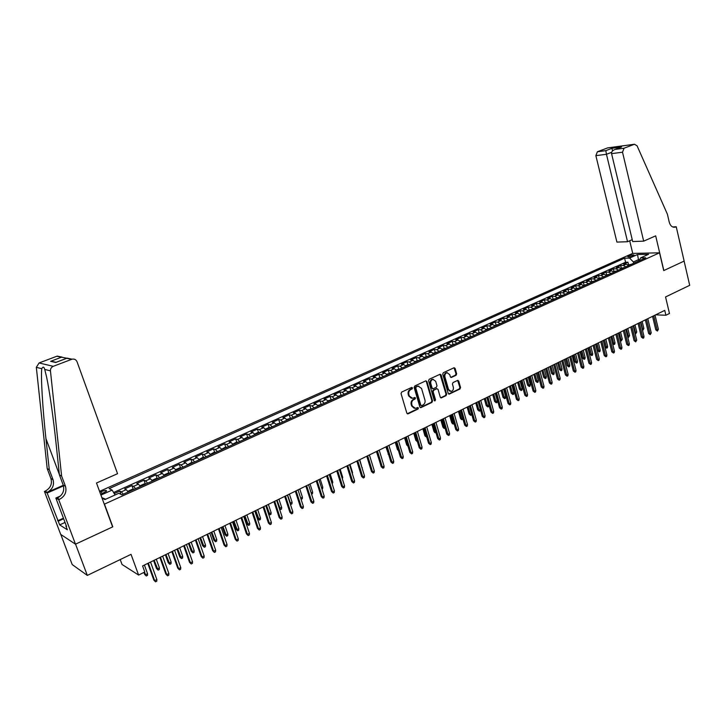 <?xml version="1.0" encoding="UTF-8"?>
<svg xmlns="http://www.w3.org/2000/svg" width="726" height="726" viewBox="0 0 726 726"><rect width="100%" height="100%" fill="white"/><g stroke="black" fill="none" stroke-linecap="round" stroke-linejoin="round"><path stroke-width="1.09" d="M412.54 387.884L411.66 387.43L401.669 392.067L401.051 393.601L406.841 413.158L408.103 413.793L418.013 409.056L418.439 407.994L417.74 407.495L415.526 408.402L412.295 406.124L411.814 404.5C411.379 402.313 412.032 400.688 413.784 399.627L415.063 399.019L415.499 397.957L414.782 397.458L412.604 398.347L409.328 396.051L408.847 394.418C408.411 392.231 409.065 390.606 410.825 389.544L412.105 388.945L412.54 387.884M411.388 398.275L408.684 395.942L408.203 394.318C407.767 392.122 408.42 390.506 410.181 389.445L411.46 388.846L411.669 387.421M407.259 413.738L417.368 408.938L417.595 407.531M414.301 408.321L411.651 406.006L411.17 404.391C410.735 402.204 411.397 400.58 413.139 399.518L414.419 398.91L414.637 397.503M628.652 255.942L627.709 256.577C628.308 257.167 630.141 256.931 633.208 255.851L634.152 255.216C633.544 254.626 631.711 254.871 628.652 255.942M456.064 375.278L456.654 373.799L455.129 368.427L454.131 367.71L443.323 372.71L442.724 374.199L448.232 393.41L449.203 394.118L459.966 389.009L460.547 387.53L458.714 381.068L457.734 380.36L453.024 382.557L452.425 384.045L453.342 387.257C453.686 389.417 452.96 390.806 451.173 391.432L448.55 389.535L444.929 376.903C444.593 374.761 445.301 373.373 447.071 372.737L449.748 374.643L450.347 376.758L451.345 377.466L456.064 375.278L455.402 375.197L455.992 373.718L454.031 367.737M104.553 504.343L112.802 526.822L75.549 544.146L87.32 575.409L131.034 554.355L138.602 575.056L144.792 571.997L142.586 565.944L664.753 310.383L665.905 315.247L669.472 313.496L665.56 296.952L689.7 285.327L684.11 261.106L663.727 270.589L659.544 252.811L104.281 504.198M426.933 381.549L425.699 380.896L414.764 385.978L414.147 387.502L419.855 406.95L420.853 407.658L431.943 402.395L432.551 400.888L426.933 381.549L425.844 380.851M429.148 379.29L440.128 374.217L441.136 374.934L446.653 394.164L446.054 395.652L441.272 397.902L440.283 397.195L438.041 389.399L436.816 388.755L433.767 390.198L433.159 391.704L435.518 399.835L434.938 400.943L434.239 400.443L428.549 380.796L429.148 379.29M87.32 575.409L72.201 564.565L60.802 534.472M628.607 264.899L627.963 262.231L623.607 264.191L626.211 264.155L623.298 265.48L625.803 266.823M621.347 268.184L620.694 265.498L616.301 267.477L618.897 267.458L615.957 268.783L618.461 270.154M614.024 271.488L613.361 268.801L608.933 270.798L611.519 270.789L608.551 272.123L611.047 273.502M606.637 274.836L605.965 272.132L601.5 274.147L604.077 274.147L601.083 275.499L603.578 276.887M599.186 278.203L598.505 275.499L594.004 277.523L596.563 277.532L593.541 278.893L596.037 280.29M591.663 281.597L590.982 278.884L586.436 280.935L588.995 280.944L585.946 282.323L588.432 283.739M584.076 285.028L583.395 282.305L578.803 284.365L581.354 284.392L578.277 285.781L580.755 287.206M576.426 288.485L575.736 285.754L571.108 287.832L573.64 287.868L570.536 289.266L573.014 290.709M568.712 291.979L568.004 289.229L563.34 291.335L565.863 291.38L562.732 292.787L565.209 294.248M560.926 295.5L560.218 292.741L555.508 294.865L558.013 294.919L554.855 296.344L557.323 297.814M553.067 299.048L552.35 296.281L547.595 298.422L550.099 298.486L546.914 299.929L549.373 301.408M545.144 302.633L544.418 299.856L539.618 302.016L542.113 302.089L538.892 303.541L541.351 305.038M537.14 306.245L536.405 303.459L531.568 305.637L534.046 305.728L530.806 307.189L533.256 308.704M529.072 309.893L528.328 307.098L523.446 309.294L525.914 309.394L522.638 310.873L525.08 312.398M520.923 313.578L520.179 310.773L515.251 312.988L517.702 313.097L514.398 314.585L516.839 316.128M512.71 317.298L511.948 314.476L506.975 316.717L509.416 316.835L506.086 318.342L508.518 319.894M504.416 321.046L503.644 318.215L498.635 320.475L501.058 320.602L497.691 322.126L500.114 323.696M496.049 324.831L495.268 321.99L490.204 324.268L492.618 324.413L489.224 325.947L491.638 327.535M487.6 328.651L486.81 325.793L481.701 328.098L484.106 328.252L480.676 329.804L483.08 331.401M479.069 332.499L478.28 329.64L473.116 331.964L475.503 332.127L472.045 333.688L474.45 335.312M470.466 336.392L469.668 333.515L464.459 335.866L466.827 336.047L463.333 337.617L465.729 339.26M461.781 340.322L460.965 337.436L455.71 339.804L458.07 339.995L454.54 341.583L456.926 343.235M453.006 344.287L452.189 341.383L446.88 343.779L449.222 343.979L445.664 345.585L448.042 347.255M444.158 348.289L443.332 345.376L437.969 347.79L440.301 348.008L436.707 349.633L439.076 351.32M435.219 352.328L434.384 349.406L428.975 351.838L431.28 352.074L427.659 353.707L430.019 355.413M426.198 356.402L425.354 353.471L419.891 355.931L422.187 356.176L418.521 357.827L420.871 359.551M417.087 360.523L416.234 357.582L410.716 360.06L412.994 360.323L409.301 361.993L411.642 363.726M410.072 364.434L407.858 364.697L407.032 361.73L401.46 364.234L403.72 364.506L399.981 366.194L402.313 367.946M398.61 368.899L397.73 365.913L392.113 368.445L394.354 368.735L390.579 370.432L392.902 372.211M389.245 373.146L388.346 370.142L382.666 372.692L384.889 373.001L381.077 374.716L383.392 376.513M379.78 377.438L378.863 374.407L373.137 376.985L375.342 377.311L371.494 379.045L373.79 380.851M370.215 381.767L369.298 378.718L363.508 381.322L365.686 381.658L361.802 383.41L364.098 385.243M360.568 386.15L359.624 383.074L353.78 385.706L355.949 386.05L352.019 387.82L354.306 389.671M350.812 390.57L349.868 387.466L343.961 390.125L346.102 390.488L342.137 392.276L344.405 394.145M340.966 395.035L340.004 391.913L334.042 394.59L336.165 394.971L332.163 396.777L334.414 398.674M331.029 399.536L330.049 396.396L324.023 399.109L326.119 399.5L322.081 401.333L324.322 403.239M320.983 404.092L319.985 400.924L313.895 403.665L315.982 404.083L311.89 405.925L314.122 407.849M310.828 408.693L309.82 405.498L303.677 408.266L305.728 408.702L301.599 410.562L303.822 412.513M300.582 413.348L299.557 410.126L293.34 412.922L295.382 413.366L291.208 415.254L293.413 417.223M290.228 418.04L289.184 414.791L282.913 417.622L284.919 418.085L280.708 419.991L282.895 421.978M279.764 422.786L278.702 419.51L272.368 422.369L274.355 422.85L270.09 424.774L272.268 426.788M269.192 427.578L268.121 424.283L261.714 427.169L263.674 427.668L259.373 429.61L261.532 431.652M258.51 432.424L257.421 429.102L250.951 432.015L252.884 432.533L248.537 434.493L250.679 436.562M247.72 437.324L246.613 433.966L240.07 436.916L241.976 437.451L237.584 439.439L239.716 441.517M236.812 442.27L235.687 438.885L229.071 441.862L230.959 442.424L226.521 444.43L228.636 446.535M225.795 447.27L224.643 443.858L217.963 446.871L219.824 447.443L215.332 449.476L217.437 451.599M214.66 452.325L213.489 448.886L206.738 451.926L208.562 452.525L204.024 454.567L206.111 456.727M203.398 457.434L202.209 453.959L195.385 457.035L197.191 457.652L192.599 459.721L194.668 461.908M192.027 462.598L190.811 459.095L183.914 462.199L185.684 462.843L181.046 464.93L183.097 467.136M180.52 467.816L179.295 464.286L172.325 467.426L174.059 468.088L169.376 470.203L171.4 472.426M168.904 473.098L167.652 469.531L160.6 472.699L162.306 473.388L157.569 475.521L159.584 477.781M157.152 478.434L155.872 474.831L148.748 478.035L150.427 478.743L145.636 480.902L147.623 483.189M145.264 483.825L143.975 480.195L136.769 483.434L138.412 484.169L133.566 486.347L135.535 488.662M133.257 489.279L131.932 485.612L124.654 488.888L126.26 489.642L128.221 491.974M100.669 494.361L106.559 491.13C106.586 490.086 104.834 490.25 101.286 491.611L99.889 492.237M99.562 491.357L632.618 253.419L659.544 252.811M627.963 262.231L625.585 262.258L624.596 258.184L109.118 488.625L112.122 490.086L115.107 494.96M624.596 258.184L629.578 258.093L637.528 254.527L648.572 254.291L640.586 257.893L645.741 257.803L121.904 494.823L118.774 493.308L104.907 499.561L102.03 498.081M100.932 495.096L112.122 490.086M120.961 494.37L119.772 491.094L121.36 491.856L123.311 494.188M131.932 485.612L133.566 486.347M143.975 480.195L145.636 480.902M155.872 474.831L157.569 475.521M167.652 469.531L169.376 470.203M179.295 464.286L181.046 464.93M190.811 459.095L192.599 459.721M202.209 453.959L204.024 454.567M213.489 448.886L215.332 449.476M224.643 443.858L226.521 444.43M235.687 438.885L237.584 439.439M246.613 433.966L248.537 434.493M257.421 429.102L259.373 429.61M268.121 424.283L270.09 424.774M278.702 419.51L280.708 419.991M289.184 414.791L291.208 415.254M299.557 410.126L301.599 410.562M309.82 405.498L311.89 405.925M319.985 400.924L322.081 401.333M330.049 396.396L332.163 396.777M340.004 391.913L342.137 392.276M349.868 387.466L352.019 387.82M359.624 383.074L361.802 383.41M369.298 378.718L371.494 379.045M378.863 374.407L381.077 374.716M388.346 370.142L390.579 370.432M397.73 365.913L399.981 366.194M407.032 361.73L409.301 361.993M416.234 357.582L418.521 357.827M425.354 353.471L427.659 353.707M434.384 349.406L436.707 349.633M443.332 345.376L445.664 345.585M452.189 341.383L454.54 341.583M460.965 337.436L463.333 337.617M469.668 333.515L472.045 333.688M478.28 329.64L480.676 329.804M486.81 325.793L489.224 325.947M495.268 321.99L497.691 322.126M503.644 318.215L506.086 318.342M511.948 314.476L514.398 314.585M520.179 310.773L522.638 310.873M528.328 307.098L530.806 307.189M536.405 303.459L538.892 303.541M544.418 299.856L546.914 299.929M552.35 296.281L554.855 296.344M560.218 292.741L562.732 292.787M568.004 289.229L570.536 289.266M575.736 285.754L578.277 285.781M583.395 282.305L585.946 282.323M590.982 278.884L593.541 278.893M598.505 275.499L601.083 275.499M605.965 272.132L608.551 272.123M613.361 268.801L615.957 268.783M620.694 265.498L623.298 265.48M625.585 262.258L113.61 492.509M119.772 491.094L114.254 493.571M638.771 260.961L638.463 259.672L633.399 261.959L633.707 263.248M120.217 559.564L122.032 564.474L138.602 575.056M655.66 314.839L665.905 315.247M639.724 259.654L638.463 259.672L637.528 254.527M140.39 486.465L138.412 484.169M152.424 481.02L150.427 478.743M164.321 475.63L162.306 473.388M176.1 470.303L174.059 468.088M187.744 465.039L185.684 462.843M199.26 459.83L197.191 457.652M210.658 454.667L208.562 452.525M221.929 449.566L219.824 447.443M233.082 444.521L230.959 442.424M244.118 439.529L241.976 437.451M255.035 434.593L252.884 432.533M265.843 429.701L263.674 427.668M276.533 424.864L274.355 422.85M287.115 420.073L284.919 418.085M302.315 413.167L297.56 415.299L295.382 413.366M307.96 410.644L305.728 408.702M318.215 405.997L315.982 404.083M328.37 401.405L326.119 399.5M338.425 396.859L336.165 394.971M348.38 392.358L346.102 390.488M358.236 387.893L355.949 386.05M367.991 383.482L365.686 381.658M377.647 379.108L375.342 377.311M387.212 374.779L384.889 373.001M396.677 370.496L394.354 368.735M406.061 366.258L403.72 364.506M415.345 362.056L412.994 360.323M428.44 356.13L424.51 357.854L422.187 356.176M433.649 353.771L431.28 352.074M442.669 349.687L440.301 348.008M451.608 345.649L449.222 343.979M460.456 341.637L458.07 339.995M469.223 337.672L466.827 336.047M477.908 333.742L475.503 332.127M490.014 328.27L486.493 329.813L484.106 328.252M495.041 325.992L492.618 324.413M503.49 322.172L501.058 320.602M511.857 318.387L509.416 316.835M520.143 314.63L517.702 313.097M528.365 310.919L525.914 309.394M536.505 307.234L534.046 305.728M544.573 303.586L542.113 302.089M552.568 299.965L550.099 298.486M560.49 296.38L558.013 294.919M571.344 291.471L568.313 292.796L565.863 291.38M576.117 289.302L573.64 287.868M583.831 285.817L581.354 284.392M591.481 282.36L588.995 280.944M599.059 278.929L596.563 277.532M606.573 275.526L604.077 274.147M614.024 272.159L611.519 270.789M621.402 268.82L618.897 267.458M640.586 257.893L639.161 260.779M631.375 264.3L628.698 265.471L626.211 264.155M633.399 261.959L629.578 258.093M105.669 499.216L101.876 497.655M420.263 407.531L431.289 402.286L431.897 400.779L426.289 381.459M416.234 387.022L415.807 388.083L420.799 405.144L421.507 405.643L423.013 404.954C424.737 403.892 425.391 402.277 424.955 400.108L421.561 388.474L418.276 386.168L415.59 386.931L415.163 387.993L415.807 388.083M421.134 405.58L420.154 405.035L415.163 387.993M418.811 386.132L417.586 386.395M415.59 386.931L416.933 386.296M440.691 397.784L445.401 395.552L445.991 394.055L440.038 374.244M436.88 388.664L433.113 390.098L432.505 391.604L434.865 399.736L435.518 399.835M434.438 400.788L434.865 399.736M435.691 381.277L432.986 379.362C431.18 380.007 430.454 381.404 430.808 383.564L432.106 388.056L433.331 388.7L436.39 387.257L436.988 385.76L435.691 381.277M433.34 379.326L432.333 379.271C430.527 379.916 429.801 381.313 430.155 383.473L430.808 383.564M432.605 388.691L431.453 387.956L430.155 383.473M450.782 377.357L455.402 375.197M447.388 372.701L446.408 372.656C444.639 373.291 443.931 374.67 444.276 376.812L444.929 376.903M450.174 391.359L447.888 389.445L444.276 376.812M448.632 393.991L459.295 388.918L459.885 387.439L457.634 380.388M147.569 573.758L147.469 575.4L146.271 575.99L144.61 574.302L145.427 574.82L147.569 573.758L144.41 565.055M146.271 575.99L144.456 572.161M144.61 574.302L143.929 572.424M147.786 563.403L153.839 580.101L154.683 580.637L148.34 563.131M156.861 579.548L156.752 581.217L155.536 581.825L154.683 580.637L156.861 579.548L150.536 562.06M155.536 581.825L153.839 580.101M61.601 475.984L59.405 474.858L56.02 443.014C53.479 418.757 49.477 390.325 46.591 377.012L44.731 369.443C43.968 366.666 42.979 366.421 41.781 368.699C40.683 375.995 42.662 408.901 45.938 438.649L49.268 469.677L53.025 479.659C54.468 485.168 52.526 489.397 47.199 492.328L45.148 491.148L44.431 491.466L60.703 534.409L75.477 544.182L112.612 526.913L96.494 483.008L117.548 473.697L77.038 361.748C76.058 359.615 74.397 358.762 72.056 359.179L53.279 366.321C51.301 367.229 50.357 368.744 50.448 370.868L61.601 475.984L65.458 486.275C66.928 491.956 64.941 496.321 59.468 499.37L58.733 499.697L75.477 544.182M49.268 469.677L47.199 468.624L50.938 478.552C52.381 484.033 50.448 488.235 45.148 491.148M59.468 499.37L57.281 498.118C62.726 495.087 64.714 490.749 63.235 485.095L59.405 474.858M71.62 359.316L66.728 358.299L55.72 362.483L50.611 361.339L61.492 357.201L56.846 356.239L39.068 362.964L53.279 366.321M41.781 368.699L36.327 367.338L47.199 468.624M58.733 499.697L55.848 498.036L66.538 526.404L65.894 525.996L66.311 525.805M65.05 522.448L59.677 524.88L67.318 529.762L65.894 525.996M59.677 524.88L47.154 493.027L44.431 491.466M55.848 498.036L60.439 496.003M63.307 485.295L47.199 492.328M63.498 485.885L47.154 493.027M36.327 367.338L39.068 362.964M56.846 356.239L61.184 357.138M57.653 520.796L63.443 518.183M63.652 518.754L58.28 521.186M66.728 358.299L70.041 358.989M55.72 362.483L56.465 362.165M50.611 361.339L55.984 362.383M61.492 357.201L66.819 358.217M643.681 241.15L622.518 152.215L611.564 153.631L632.682 241.54L643.681 241.15L655.678 235.85L663.836 270.535L684.146 261.088L676.233 226.766L672.684 226.939M632.228 239.671L627.545 241.722L616.909 242.094L595.865 155.654L597.38 151.77L607.653 147.886L634.46 144.247L637.074 145.817L667.412 214.243L669.254 222.201C670.352 225.895 672.33 227.556 675.18 227.165L676.233 226.766M597.38 151.77L605.829 150.645L612.045 148.286L621.52 147.015L615.276 149.393L624.051 148.222L634.342 144.292L607.544 147.932M632.736 253.419L629.696 240.778M627.545 241.722L606.455 154.293L595.865 155.654M607.653 147.886L608.207 147.814M624.051 148.222L622.518 152.215M605.829 150.645L606.455 154.293L611.637 152.315M612.045 148.286L612.472 150.972M621.52 147.015L620.44 147.396M615.276 149.393L614.976 149.474C612.508 150.436 611.374 151.825 611.564 153.631M128.166 491.883L128.475 491.003L132.123 489.351L134.265 489.233M159.421 567.904L159.303 569.538L158.123 570.119L156.462 568.449L157.297 568.957L159.421 567.904L156.299 559.238M158.123 570.119L154.166 560.281M156.462 568.449L153.613 560.554M140.318 486.347L140.581 485.531L144.184 483.897L146.334 483.77M171.136 562.115L171.018 563.739L169.848 564.32L168.187 562.668L169.031 563.149L171.136 562.115L168.051 553.484M169.848 564.32L165.945 554.51M168.187 562.668L165.374 554.791M152.333 480.875L152.551 480.113L156.117 478.507L158.277 478.37M182.725 556.388L182.607 558.013L181.455 558.575L179.785 556.942L180.647 557.414L182.725 556.388L179.685 547.794M181.455 558.575L177.598 548.811M179.785 556.942L177.008 549.101M164.212 475.457L164.394 474.759L167.924 473.17L170.084 473.025M194.196 550.725L194.069 552.332L192.925 552.903L191.265 551.27L192.136 551.733L194.196 550.725L191.183 542.159M192.925 552.903L189.123 543.166M191.265 551.27L188.515 543.465M159.892 557.477L165.864 574.112L166.735 574.629L160.473 557.196M168.886 573.549L168.768 575.21L167.57 575.809L166.735 574.629L168.886 573.549L162.642 556.134M167.57 575.809L165.864 574.112M171.862 551.615L177.761 568.177L178.641 568.685L172.461 551.324M180.774 567.623L180.647 569.275L179.467 569.865L178.641 568.685L180.774 567.623L174.612 550.272M179.467 569.865L177.761 568.177M183.705 545.825L189.531 562.314L190.43 562.804L184.322 545.516M192.535 561.752L192.408 563.403L191.237 563.984L190.43 562.804L192.535 561.752L186.446 544.482M191.237 563.984L189.531 562.314M195.421 540.09L201.175 556.506L202.082 556.987L196.056 539.781M204.169 555.953L204.033 557.595L202.872 558.167L202.082 556.987L204.169 555.953L198.153 538.746M202.872 558.167L201.175 556.506M175.964 470.094L176.109 469.468L179.603 467.889L181.763 467.744M205.54 545.117L205.404 546.723L204.278 547.286L202.608 545.671L203.507 546.124L205.54 545.117L202.563 536.587M204.278 547.286L200.53 537.585M202.608 545.671L199.895 537.893M207.001 534.418L212.682 550.771L213.607 551.243L207.654 534.1M215.667 550.208L215.531 551.851L214.388 552.422L213.607 551.243L215.667 550.208L209.732 533.084M214.388 552.422L212.682 550.771M193.279 462.498L191.156 462.662L187.58 464.794M216.756 539.572L216.62 541.169L215.504 541.723L213.843 540.126L214.751 540.561L216.756 539.572L213.825 531.078M215.504 541.723L211.81 532.067M213.843 540.126L211.166 532.385M218.462 528.809L224.071 545.09L225.006 545.553L219.134 528.483M227.047 544.536L226.902 546.161L225.777 546.732L225.006 545.553L227.047 544.536L221.185 527.475M225.777 546.732L224.071 545.09M204.714 457.326L202.581 457.498L199.078 459.54M227.864 534.082L227.728 535.679L226.621 536.224L224.96 534.635L225.877 535.062L227.864 534.082L224.969 525.624M226.621 536.224L222.973 526.604M224.96 534.635L222.31 526.931M229.797 523.264L235.333 539.482L236.286 539.926L230.487 522.929M238.31 538.919L238.155 540.543L237.039 541.097L236.286 539.926L238.31 538.919L232.52 521.93M237.039 541.097L235.333 539.482M210.44 454.349L213.88 452.389L216.058 452.225M238.854 528.655L238.709 530.243L237.62 530.788L235.95 529.209L236.885 529.626L238.854 528.655L235.995 520.233M237.62 530.788L234.017 521.195M235.95 529.209L233.336 521.531M241.014 517.774L246.477 533.919L247.448 534.354L241.722 517.429M249.445 533.356L249.29 534.98L248.183 535.534L247.448 534.354L249.445 533.356L243.727 516.449M248.183 535.534L246.477 533.919M221.684 449.203L225.069 447.334L227.247 447.162M249.726 523.283L249.581 524.862L248.501 525.397L246.831 523.836L247.784 524.245L249.726 523.283L246.904 514.897M248.501 525.397L244.943 515.85M246.831 523.836L244.254 516.186M252.103 512.347L257.512 528.428L258.483 528.846L252.83 511.993M260.462 527.866L260.307 529.472L259.209 530.025L258.483 528.846L260.462 527.866L254.817 511.022M259.209 530.025L257.512 528.428M232.801 444.112L236.131 442.334L238.319 442.152M260.489 517.965L260.335 519.544L259.264 520.07L257.603 518.518L258.565 518.918L260.489 517.965L257.694 509.607M259.264 520.07L255.761 510.56M257.603 518.518L255.053 510.904M263.084 506.975L268.42 522.983L269.41 523.401L263.819 506.612M271.361 522.421L271.206 524.027L270.117 524.571L269.41 523.401L271.361 522.421L265.789 505.65M270.117 524.571L268.42 522.983M243.8 439.067L247.085 437.379L249.272 437.197M268.33 513.282L269.228 513.645L271.143 512.701L268.375 504.379M271.143 512.701L270.98 514.271L269.918 514.798L266.46 505.314M269.918 514.798L268.357 513.364M273.938 501.657L279.211 517.602L280.218 518.001L274.7 501.285M282.151 517.039L281.987 518.636L280.908 519.181L280.218 518.001L282.151 517.039L276.642 500.332M280.908 519.181L279.211 517.602M260.071 432.279L257.921 432.478L254.681 434.075M279.238 508.218L281.679 507.492L278.947 499.207M281.679 507.492L281.516 509.062L280.472 509.579L277.06 500.132M280.472 509.579L279.428 508.781M284.692 496.402L289.892 512.284L290.917 512.665L285.463 496.021M292.823 511.712L292.66 513.309L291.598 513.836L290.917 512.665L292.823 511.712L287.387 495.078M291.598 513.836L289.892 512.284M265.435 429.13L268.638 427.632L270.834 427.442M290.037 503.182L292.115 502.338L289.42 494.088M292.115 502.338L291.943 503.898L290.908 504.416L287.541 495.005M290.908 504.416L290.373 504.216M295.319 491.193L300.464 507.011L301.499 507.392L296.108 490.812M303.386 506.439L303.214 508.037L302.161 508.554L301.499 507.392L303.386 506.439L298.014 489.878M302.161 508.554L300.464 507.011M276.098 424.265L281.452 422.641M300.682 498.1L302.433 497.228L299.774 489.015M302.433 497.228L302.27 498.789L301.045 499.234M301.245 499.297L300.845 498.599M305.846 486.039L310.928 501.793L311.971 502.165L306.644 485.649M313.841 501.23L313.668 502.809L312.625 503.327L311.971 502.165L313.841 501.23L308.532 484.732M312.625 503.327L310.928 501.793M286.679 419.474L291.961 417.886M311.164 492.918L312.661 492.183L310.029 483.997M312.661 492.183L312.489 493.734L311.572 494.188M316.264 480.948L321.282 496.629L322.335 496.992L317.071 480.548M324.186 496.067L324.005 497.646L322.979 498.154L322.335 496.992L324.186 496.067L318.941 479.632M322.979 498.154L321.282 496.629M302.261 413.176L297.152 414.746M321.545 487.79L322.78 487.182L320.175 479.033M322.78 487.182L322.598 488.725L321.945 489.052M326.573 475.902L331.528 491.529L332.59 491.874L327.399 475.494M334.432 490.957L334.241 492.527L333.225 493.036L332.59 491.874L334.432 490.957L329.241 474.595M333.225 493.036L331.528 491.529M307.515 410.054L312.643 408.52M331.818 482.717L332.798 482.236L330.221 474.114M332.798 482.236L332.218 483.97M336.773 470.911L341.674 486.465L342.745 486.81L337.617 470.493M344.56 485.903L344.378 487.464L343.362 487.972L342.745 486.81L344.56 485.903L339.441 469.604M343.362 487.972L341.674 486.465M317.779 405.417L322.834 403.91M341.982 477.69L342.708 477.336L340.176 469.241M342.708 477.336L342.373 478.942M346.874 465.965L351.711 481.465L352.8 481.792L347.727 465.548M354.597 480.893L354.406 482.454L353.408 482.953L352.8 481.792L354.597 480.893L349.533 464.658M353.408 482.953L351.711 481.465M327.934 400.825L332.916 399.345M352.046 472.717L352.527 472.481L350.023 464.422M352.527 472.481L352.373 473.76M356.865 461.074L361.648 476.51L362.746 476.828L357.736 460.647M364.525 475.938L364.334 477.49L363.345 477.989L362.746 476.828L364.525 475.938L359.524 459.776M363.345 477.989L361.648 476.51M337.989 396.287L342.899 394.835M362.011 467.798L359.769 459.649M362.256 467.68L362.174 468.324M366.766 456.227L371.494 471.601L372.592 471.909L367.646 455.801M374.362 471.038L374.162 472.581L373.182 473.071L372.592 471.909L374.362 471.038L369.416 454.93M373.182 473.071L371.494 471.601M347.935 391.786L352.791 390.361M371.866 462.925L369.425 454.93M376.558 451.436L381.232 466.745L382.348 467.045L377.447 451M384.09 466.174L383.891 467.725L382.92 468.206L382.348 467.045L384.09 466.174L379.208 450.138M382.92 468.206L381.232 466.745M357.791 387.33L362.573 385.933M378.899 459.122L376.404 451.518M386.259 446.69L390.878 461.945L392.004 462.235L387.158 446.245M393.728 461.373L393.519 462.907L392.557 463.388L392.004 462.235L393.728 461.373L388.9 445.392M392.557 463.388L390.878 461.945M367.547 382.92L372.256 381.549M388.755 454.948L385.869 446.88M388.065 454.113L388.537 454.231M395.861 441.989L400.425 457.18L401.56 457.462L396.777 441.544M403.266 456.609L403.057 458.142L402.104 458.614L401.56 457.462L403.266 456.609L398.492 440.7M402.104 458.614L400.425 457.18M377.202 378.555L381.858 377.211M398.492 450.755L397.421 449.494L395.253 442.288M397.421 449.494L398.166 449.666M405.362 437.333L409.881 452.47L411.025 452.743L406.297 436.88M412.713 451.899L412.504 453.423L411.56 453.895L411.025 452.743L412.713 451.899L408.003 436.045M411.56 453.895L409.881 452.47M386.767 374.235L391.35 372.91M408.021 446.236L406.687 444.911L404.545 437.742M406.687 444.911L407.694 445.147M396.233 369.951L400.761 368.654M417.45 441.753L415.862 440.383L416.978 440.637L414.655 432.787M417.368 441.472L417.105 440.573M415.862 440.383L413.738 433.24M407.858 364.697L405.616 365.713M426.752 437.188L424.946 435.899L426.08 436.135L423.784 428.322M426.589 437.27L426.398 435.981M424.946 435.899L422.859 428.776M414.782 432.732L419.238 447.806L420.39 448.069L415.717 432.269M422.069 447.234L421.851 448.75L420.917 449.222L420.39 448.069L422.069 447.234L417.405 431.444M420.917 449.222L419.238 447.806M424.102 428.168L428.512 443.178L429.674 443.441L425.055 427.705M431.335 442.606L431.108 444.121L430.191 444.584L429.674 443.441L431.335 442.606L426.725 426.888M430.191 444.584L428.512 443.178M433.331 423.648L437.696 438.604L438.858 438.849L434.293 423.176M440.5 438.032L440.283 439.539L439.366 440.001L438.858 438.849L440.5 438.032L435.945 422.369M439.366 440.001L437.696 438.604M414.9 361.512L419.301 360.259M435.954 432.632L434.956 432.687L433.948 431.453L435.092 431.689L432.823 423.902M435.591 432.814L435.092 431.689L435.6 431.435M433.948 431.453L431.879 424.356M442.479 419.174L446.78 434.075L447.96 434.311L443.45 418.702M449.585 433.504L449.367 435.001L448.459 435.455L447.96 434.311L449.585 433.504L445.083 417.895M448.459 435.455L446.78 434.075M428.331 356.13L424.093 357.355M445.065 428.122L443.867 428.276L442.869 427.051L444.013 427.278L441.771 419.519M444.503 428.404L444.013 427.278L444.72 426.924M442.869 427.051L440.818 419.982M451.527 414.746L455.792 429.583L456.972 429.819L452.516 414.265M458.587 429.012L458.36 430.509L457.462 430.963L456.972 429.819L458.587 429.012L454.131 413.466M457.462 430.963L455.792 429.583M433.204 353.235L437.488 352.037M454.086 423.657L452.697 423.911L451.699 422.686L452.852 422.904L450.637 415.181M453.342 424.029L452.852 422.904L453.741 422.468M451.699 422.686L449.675 415.653M460.493 410.353L464.704 425.137L465.901 425.363L461.491 409.872M467.499 424.565L467.263 426.062L466.382 426.507L465.901 425.363L467.499 424.565L463.097 409.083M466.382 426.507L464.704 425.137M442.225 349.161L446.445 347.981M462.988 419.093L461.446 419.583L460.456 418.367L461.609 418.575L459.422 410.88M462.09 419.701L461.609 418.575L462.689 418.049M460.456 418.367L458.451 411.352M469.377 406.006L473.543 420.735L474.74 420.953L470.375 405.516M476.32 420.163L476.093 421.652L475.212 422.087L474.74 420.953L476.32 420.163L471.973 404.736M475.212 422.087L473.543 420.735M451.164 345.122L455.329 343.961M471.718 414.301L470.757 415.408L469.123 414.092L470.294 414.292L468.116 406.624M470.757 415.408L470.294 414.292L471.546 413.675M469.123 414.092L467.145 407.105M478.171 401.705L482.291 416.37L483.498 416.579L479.187 401.206M485.068 415.798L484.832 417.287L483.961 417.722L483.498 416.579L485.068 415.798L480.757 400.434M483.961 417.722L482.291 416.37M460.012 341.12L464.123 339.986M480.376 409.564L480.195 410.744L479.342 411.161L477.708 409.845L478.888 410.045L476.737 402.404M479.342 411.161L478.888 410.045L480.313 409.337M477.708 409.845L475.757 402.885M486.883 397.44L490.957 412.05L492.174 412.25L487.908 396.94M493.725 411.479L493.489 412.958L492.627 413.384L492.174 412.25L493.725 411.479L489.469 396.178M492.627 413.384L490.957 412.05M468.778 337.154L472.835 336.038M488.925 405.081L488.698 406.533L487.845 406.95L486.22 405.643L488.925 405.081L486.81 397.476M487.845 406.95L485.277 398.229M486.22 405.643L484.287 398.71M495.522 393.211L499.542 407.767L500.768 407.967L496.548 392.712M502.301 407.195L502.065 408.674L501.203 409.101L500.768 407.967L502.301 407.195L498.1 391.949M501.203 409.101L499.542 407.767M477.463 333.225L481.465 332.136M497.346 400.915L497.119 402.367L496.275 402.785L494.651 401.487L497.346 400.915L495.259 393.347M496.275 402.785L493.744 394.082M494.651 401.487L492.736 394.572M504.071 389.027L508.046 403.529L509.28 403.72L505.105 388.519M510.805 402.957L510.56 404.427L509.716 404.854L509.28 403.72L510.805 402.957L506.639 387.775M509.716 404.854L508.046 403.529M489.914 328.27L486.066 329.341M505.695 396.795L505.459 398.238L504.634 398.647L503.009 397.358L505.695 396.795L503.626 389.245M504.634 398.647L502.12 389.98M503.009 397.358L501.112 390.479M512.538 384.88L516.476 399.327L517.711 399.509L513.591 384.372M519.217 398.755L518.972 400.226L518.137 400.643L517.711 399.509L519.217 398.755L515.106 383.627M518.137 400.643L516.476 399.327M494.587 325.484L498.49 324.431M513.972 392.712L513.727 394.145L512.91 394.554L511.285 393.274L513.972 392.712L511.921 385.188M512.91 394.554L510.432 385.914M511.285 393.274L509.407 386.413M520.932 380.778L524.825 395.171L526.069 395.343L521.985 380.261M527.557 394.599L527.312 396.051L526.486 396.469L526.069 395.343L527.557 394.599L523.491 379.526M526.486 396.469L524.825 395.171M503.036 321.663L506.884 320.638M522.166 388.655L521.921 390.089L521.105 390.497L519.489 389.227L522.166 388.655L520.134 381.168M521.105 390.497L518.663 381.885M519.489 389.227L517.638 382.393M529.245 376.703L533.102 391.042L534.345 391.214L530.316 376.186M535.824 390.47L535.579 391.931L534.753 392.339L534.345 391.214L535.824 390.47L531.804 375.46M534.753 392.339L533.102 391.042M511.403 317.888L515.197 316.872M530.289 384.644L530.044 386.069L529.236 386.468L527.62 385.207L530.289 384.644L528.283 377.184M529.236 386.468L526.822 377.892M527.62 385.207L525.778 378.4M537.485 372.674L541.297 386.958L542.549 387.121L538.556 372.148M544.01 386.386L543.765 387.838L542.948 388.247L542.549 387.121L544.01 386.386L540.035 371.431M542.948 388.247L541.297 386.958M519.698 314.14L523.437 313.142M538.338 380.669L538.093 382.094L537.285 382.484L535.67 381.232L538.338 380.669L536.351 373.228M537.285 382.484L534.899 373.935M535.67 381.232L533.855 374.453M545.653 368.681L549.419 382.911L550.671 383.065L546.732 368.155M552.132 382.339L551.869 383.782L551.061 384.19L550.671 383.065L552.132 382.339L548.194 367.438M551.061 384.19L549.419 382.911M527.911 310.419L531.604 309.448M546.315 376.721L546.061 378.146L545.271 378.536L543.656 377.293L546.315 376.721L544.346 369.316M545.271 378.536L542.912 370.015M543.656 377.293L541.859 370.532M553.738 364.724L557.459 378.899L558.73 379.045L554.827 364.189M560.173 378.328L559.909 379.771L559.111 380.17L558.73 379.045L560.173 378.328L556.279 363.481M559.111 380.17L557.459 378.899M536.051 306.744L539.69 305.791M554.219 372.819L553.965 374.235L553.176 374.625L551.569 373.382L554.219 372.819L552.277 365.432M553.176 374.625L550.852 366.131M551.569 373.382L549.791 366.648M561.752 360.795L565.436 374.925L566.707 375.061L562.85 360.259M568.131 374.353L567.877 375.787L567.079 376.186L566.707 375.061L568.131 374.353L564.283 359.561M567.079 376.186L565.436 374.925M544.119 303.096L547.713 302.161M562.051 368.944L561.797 370.36L561.017 370.741L559.41 369.507L562.051 368.944L560.127 361.593M561.017 370.741L558.721 362.283M559.41 369.507L557.659 362.8M569.692 356.911L573.34 370.986L574.611 371.122L570.799 356.366M576.027 370.414L575.772 371.839L574.983 372.238L574.611 371.122L576.027 370.414L572.224 355.676M574.983 372.238L573.34 370.986M552.114 299.484L555.662 298.567M569.819 365.105L569.565 366.512L568.794 366.893L567.188 365.677L569.819 365.105L567.913 357.782M568.794 366.893L566.525 358.462M567.188 365.677L565.445 358.989M577.569 353.063L581.172 367.084L582.452 367.211L578.676 352.518M583.858 366.512L583.595 367.937L582.815 368.327L582.452 367.211L583.858 366.512L580.083 351.829M582.815 368.327L581.172 367.084M560.036 295.899L563.539 295.001M577.515 361.303L577.261 362.701L576.498 363.082L574.892 361.866L577.515 361.303L575.636 354.007M576.498 363.082L574.248 354.678M574.892 361.866L573.168 355.214M585.365 349.242L588.931 363.209L590.22 363.336L586.481 348.698M591.608 362.637L591.345 364.062L590.574 364.443L590.22 363.336L591.608 362.637L587.878 348.008M590.574 364.443L588.931 363.209M571.235 291.471L567.886 292.351M585.147 357.537L584.893 358.925L584.131 359.306L582.524 358.1L585.147 357.537L583.287 350.259M584.131 359.306L581.916 350.93M582.524 358.1L580.827 351.466M593.097 345.458L596.627 359.379L597.915 359.488L594.222 344.904M599.295 358.807L599.032 360.223L598.26 360.604L597.915 359.488L599.295 358.807L595.61 344.224M598.26 360.604L596.627 359.379M575.673 288.83L579.076 287.968M592.715 353.798L592.452 355.186L591.699 355.558L590.102 354.361L592.715 353.798L590.873 346.547M591.699 355.558L589.512 347.209M590.102 354.361L588.414 347.745M600.765 341.71L604.25 355.577L605.548 355.686L601.89 341.156M606.918 355.005L606.646 356.412L605.883 356.793L605.548 355.686L606.918 355.005L603.27 340.476M605.883 356.793L604.25 355.577M583.386 285.345L586.744 284.501M600.211 350.095L599.948 351.475L599.204 351.847L597.607 350.658L600.211 350.095L598.387 342.872M599.204 351.847L597.035 343.525M597.607 350.658L595.937 344.07M608.352 337.989L611.809 351.811L613.107 351.91L609.495 337.436M614.468 351.239L614.196 352.645L613.443 353.017L613.107 351.91L614.468 351.239L610.856 336.764M613.443 353.017L611.809 351.811M591.028 281.888L594.349 281.062M607.644 346.42L607.381 347.799L606.637 348.162L605.048 346.983L607.644 346.42L605.838 339.224M606.637 348.162L604.504 339.877M605.048 346.983L603.397 340.412M615.884 334.305L619.305 348.072L620.603 348.171L617.027 333.742M621.946 347.5L621.674 348.907L620.93 349.279L620.603 348.171L621.946 347.5L618.38 333.08M620.93 349.279L619.305 348.072M598.605 278.457L601.881 277.65M612.499 343.344L615.013 342.781L613.225 335.603M615.013 342.781L614.75 344.151L614.014 344.514L611.9 336.256M614.014 344.514L612.526 343.471M623.344 330.657L626.729 344.369L628.035 344.469L624.496 330.085M629.369 343.797L629.097 345.195L628.353 345.567L628.035 344.469L629.369 343.797L625.839 329.432M628.353 345.567L626.729 344.369M606.119 275.063L609.35 274.265M620.031 339.75L622.318 339.169L620.558 332.018M622.318 339.169L621.329 340.902L619.242 332.662M621.329 340.902L620.158 340.258M630.749 327.036L634.088 340.703L635.404 340.793L631.901 326.464M636.72 340.131L635.713 341.892L635.404 340.793L636.72 340.131L633.226 325.82M635.713 341.892L634.088 340.703M613.57 271.696L616.755 270.916M627.491 336.183L629.569 335.584L627.818 328.461M629.569 335.584L628.58 337.309L626.511 329.105M628.58 337.309L627.718 337.073M638.081 323.442L641.385 337.064L642.71 337.145L639.243 322.87M644.016 336.492L643.735 337.88L643.009 338.243L642.71 337.145L644.016 336.492L640.559 322.226M643.009 338.243L641.385 337.064M620.948 268.357L624.097 267.595M634.896 332.644L636.747 332.036L635.014 324.939M636.747 332.036L635.767 333.751L633.725 325.575M635.767 333.751L635.159 333.715M645.35 319.885L648.627 333.452L649.942 333.533L646.512 319.313M651.24 332.889L650.242 334.632L649.942 333.533L651.24 332.889L647.819 318.678M650.242 334.632L648.627 333.452M631.275 264.309L628.271 265.054M642.229 329.132L643.871 328.515L642.156 321.446M643.871 328.515L642.891 330.23L640.877 322.072M652.556 316.355L655.796 329.876L657.121 329.949L653.727 315.783M658.409 329.314L657.411 331.047L657.121 329.949L658.409 329.314L655.024 315.148M657.411 331.047L655.796 329.876M126.26 489.642L121.36 491.856M102.067 493.744L101.286 491.611M410.181 389.445L410.825 389.544M408.203 394.318L408.847 394.418M408.684 395.942L409.328 396.051M414.419 398.91L415.063 399.019M413.139 399.518L413.784 399.627M411.17 404.391L411.814 404.5M411.651 406.006L412.295 406.124M417.368 408.938L418.013 409.056M407.458 413.666L408.103 413.793M411.46 388.846L412.105 388.945M431.897 400.779L432.551 400.888M431.289 402.286L431.943 402.395M420.445 407.467L421.098 407.585M420.154 405.035L420.799 405.144M440.482 374.852L441.136 374.934M445.991 394.055L446.653 394.164M445.401 395.552L446.054 395.652M440.845 397.73L441.499 397.83M436.163 388.664L436.816 388.755M433.113 390.098L433.767 390.198M432.505 391.604L433.159 391.704M431.453 387.956L432.106 388.056M450.891 377.311L451.554 377.402M447.888 389.445L448.55 389.535M458.052 380.978L458.714 381.068M459.885 387.439L460.547 387.53M459.295 388.918L459.966 389.009M448.768 393.946L449.43 394.046M454.467 368.345L455.129 368.427M455.992 373.718L456.654 373.799M53.025 479.659L50.938 478.552M63.235 485.095L65.458 486.275M50.448 370.868L44.731 369.443M45.938 438.649L59.369 474.532M673.029 227.075L675.842 226.939M134.174 489.224L128.193 491.929M146.244 483.761L140.363 486.42M158.186 478.361L152.396 480.975M169.993 473.016L164.303 475.594M181.672 467.725L176.073 470.267M193.225 462.498L187.716 464.994M204.659 457.335L199.233 459.785M215.967 452.216L210.631 454.63M227.156 447.152L221.902 449.53M238.228 442.143L233.055 444.484M249.181 437.188L244.09 439.493M260.017 432.288L255.007 434.547M270.744 427.433L265.816 429.656M281.352 422.632L276.506 424.819M291.861 417.877L287.088 420.036M312.552 408.511L307.933 410.607M322.734 403.91L318.188 405.961M332.826 399.345L328.343 401.369M342.808 394.826L338.398 396.823M352.691 390.352L348.353 392.312M362.474 385.923L358.208 387.856M372.157 381.54L367.964 383.446M381.749 377.202L377.62 379.072M391.25 372.91L387.185 374.743M400.661 368.654L396.65 370.46M409.972 364.434L406.034 366.222M419.201 360.259L415.317 362.02M437.388 352.037L433.622 353.734M446.345 347.981L442.642 349.651M455.22 343.961L451.581 345.612M464.023 339.986L460.429 341.61M472.735 336.038L469.196 337.635M481.365 332.136L477.88 333.706M498.381 324.431L495.014 325.956M506.775 320.638L503.463 322.135M515.088 316.872L511.83 318.351M523.328 313.151L520.115 314.603M531.496 309.448L528.337 310.882M539.59 305.791L536.478 307.198M547.604 302.161L544.545 303.55M555.553 298.567L552.54 299.929M563.43 295.001L560.463 296.344M578.976 287.968L576.09 289.275M586.644 284.501L583.804 285.781M594.24 281.062L591.454 282.323M601.781 277.65L599.032 278.893M609.25 274.274L606.546 275.499M616.655 270.925L613.996 272.123M623.997 267.604L621.374 268.783M407.295 413.766L407.858 413.865M420.318 407.558L420.853 407.658M417.631 386.078L418.276 386.168M440.764 397.821L441.272 397.902M436.38 388.591L437.034 388.691M432.333 379.271L432.986 379.362M450.864 377.402L451.345 377.466M446.408 372.656L447.071 372.737M448.713 394.036L449.203 394.118M72.056 359.179L67.028 358.127M55.911 362.374L66.91 358.19M51.174 361.221L56.038 362.319M62.046 357.092L57.263 356.103M673.701 227.238L675.18 227.165M614.976 149.474L621.229 147.097"/></g></svg>
